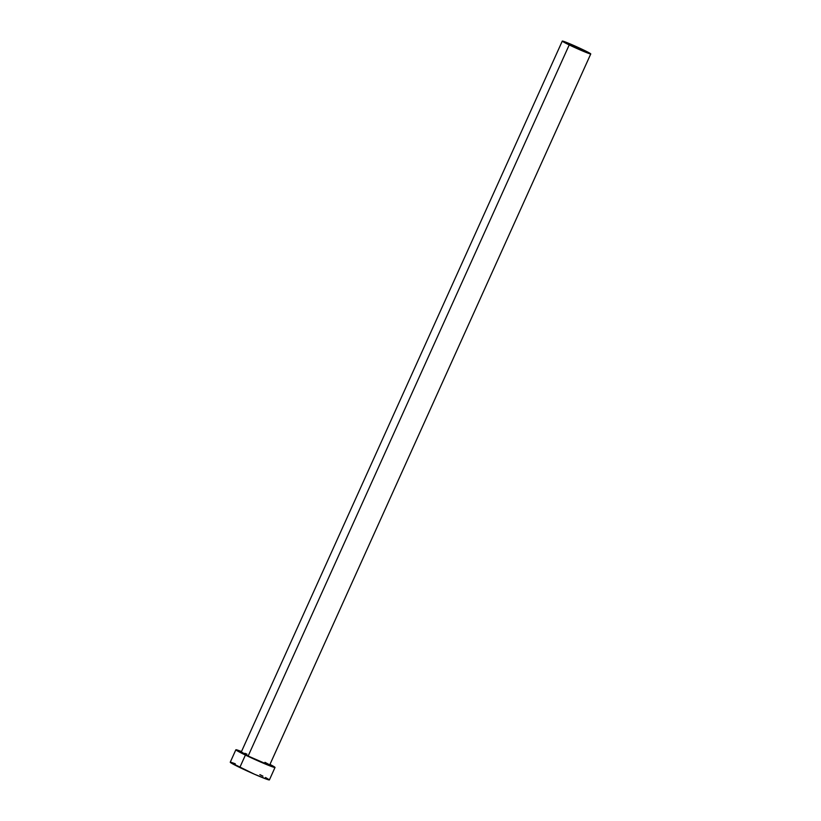 <?xml version="1.0" encoding="UTF-8"?>
<svg xmlns="http://www.w3.org/2000/svg" width="821" height="821" viewBox="0 0 821 821"><rect width="100%" height="100%" fill="white"/><g stroke="black" fill="none" stroke-linecap="round" stroke-linejoin="round"><path stroke-width="1.23" d="M562.282 41.081L241.2 752.19A15.62 0.739 24.3 0 0 248.147 756.028L569.22 44.919A15.62 0.739 -155.7 0 1 562.282 41.081A15.62 0.739 -155.7 0 1 583.813 50.102A15.62 0.739 -155.7 0 1 590.761 53.94A15.62 0.739 -155.7 0 1 569.22 44.919L248.147 756.028L242.021 752.303M235.863 749.778L230.239 762.227A21.479 1.016 24.3 0 0 239.794 767.502L245.407 755.053A21.479 1.016 -155.7 0 1 235.863 749.778A21.479 1.016 -155.7 0 1 241.487 751.554L235.884 749.871L245.407 755.053L239.794 767.502A21.479 1.016 24.3 0 0 269.401 779.899L275.014 767.461A21.479 1.016 -155.7 0 1 245.407 755.053L269.976 765.911L274.994 767.368L269.965 764.413A21.479 1.016 -155.7 0 1 275.014 767.461M264.978 762.319L269.247 764.638L267.667 764.546L248.147 756.028A15.62 0.739 24.3 0 0 269.678 765.049L590.761 53.94M244.874 753.319L246.936 754.14M235.288 763.776L231.368 762.381M230.27 762.319L254.623 774.306L268.272 779.745L269.38 779.817L265.522 777.477M262.946 776.153L259.857 774.624M569.22 44.919L590.74 53.878L568.009 43.031L562.293 41.153L569.22 44.919"/></g></svg>
